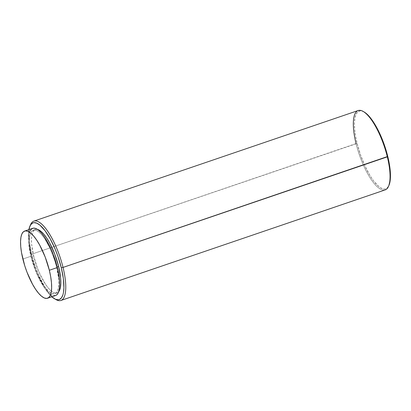 <?xml version="1.0" encoding="UTF-8"?>
<svg xmlns="http://www.w3.org/2000/svg" width="411" height="411" viewBox="0 0 411 411"><rect width="100%" height="100%" fill="white"/><g stroke="black" fill="none" stroke-linecap="round" stroke-linejoin="round"><path stroke-width="0.31" stroke-dasharray="2.06 1.54" d="M30.527 224.735A41.922 13.142 -108.8 0 0 31.77 254.152L31.036 254.799A40.525 12.705 71.2 0 1 28.893 229.6L28.395 234.748L28.976 244.036L31.036 254.799L31.77 254.152A41.922 13.142 71.2 0 1 30.198 225.598M363.956 111.874A41.085 12.88 -108.8 0 0 357.128 143.449L31.77 254.152L356.06 143.573A41.922 13.142 -108.8 0 0 385.225 189.887M32.685 228.311A35.495 11.128 -108.8 0 0 30.902 256.284L22.867 259.022L30.902 256.284L35.043 269.462L37.678 275.74L43.592 286.482L46.633 290.531L49.582 293.485L52.325 295.221L55.547 295.514M37.493 229.425A33.538 10.516 -108.8 0 0 35.325 229.477A33.538 10.516 -108.8 0 0 33.64 255.909L31.632 256.592A33.538 10.516 71.2 0 1 33.317 230.16A33.538 10.516 71.2 0 1 56.646 267.212L57.247 267.011L56.646 267.212A33.538 10.516 71.2 0 1 54.966 293.649A33.538 10.516 71.2 0 1 31.632 256.592L33.64 255.909L37.555 268.357L40.047 274.291L45.631 284.443L48.508 288.27L51.293 291.055L53.882 292.699L56.173 293.13L58.716 291.676A33.538 10.516 -108.8 0 1 56.975 292.961L54.966 293.649M358.166 110.533A41.922 13.142 -108.8 0 0 356.06 143.573L357.128 143.449L360.539 154.921L364.973 165.967L370.049 175.636L373.578 180.897L378.752 186.507L380.375 187.693L383.376 188.968L384.727 189.045L387.064 188.068L388.986 185.299M363.941 111.864L361.521 110.939L360.17 110.862L357.837 111.838L356.06 114.273L354.919 118.085L354.446 123.12L354.667 129.188L355.577 136.051L357.128 143.449A41.085 12.88 -108.8 0 0 373.769 181.143A41.085 12.88 -108.8 0 0 388.991 185.284M55.279 299.162A41.922 13.142 71.2 0 1 31.77 254.152A41.922 13.142 -108.8 0 0 56.071 299.645M51.801 296.793L48.996 293.906L45.523 289.282L40.396 280.389L35.762 269.847L31.036 254.799A40.525 12.705 71.2 0 0 51.801 296.793M37.488 229.425L36.127 229.307L34.221 230.103L32.772 232.092L31.837 235.205L31.457 239.315L31.637 244.262L33.64 255.909A33.538 10.516 -108.8 0 0 56.975 292.961M29.982 231.08L28.996 234.373L28.59 238.719L28.78 243.959L30.902 256.284A35.495 11.128 -108.8 0 0 55.598 295.499M56.646 267.212L58.655 278.858L58.835 283.806L58.449 287.916L57.519 291.029L56.071 293.017L54.165 293.814L51.873 293.382L49.284 291.743L46.5 288.954L43.623 285.126L38.038 274.974L35.546 269.046L31.632 256.592L30.363 250.551L29.443 239.998L29.828 235.888L30.763 232.78L32.212 230.787L34.118 229.99L36.409 230.422L38.999 232.066L41.783 234.851L44.66 238.678L50.245 248.83L54.899 260.97L56.646 267.212M388.575 186.265A41.922 13.142 71.2 0 1 373.044 182.037A41.922 13.142 71.2 0 1 356.06 143.573M35.325 229.477L33.317 230.16"/><path stroke-width="0.62" d="M60.936 300.467L385.225 189.887A41.922 13.142 -108.8 0 0 387.326 156.848L63.037 267.427A41.922 13.142 -108.8 0 0 46.058 228.963A41.922 13.142 -108.8 0 0 30.527 224.735L29.833 226.363A40.525 12.705 71.2 0 1 44.845 230.448A40.525 12.705 71.2 0 1 61.265 267.633L63.037 267.427L387.768 156.457A41.085 12.88 -108.8 0 0 363.956 111.874L363.031 111.355A41.922 13.142 71.2 0 1 387.326 156.848A41.922 13.142 -108.8 0 0 358.166 110.533L33.877 221.113A41.922 13.142 71.2 0 1 63.037 267.427A41.922 13.142 71.2 0 1 60.936 300.467A41.922 13.142 71.2 0 1 55.279 299.162M28.893 229.6A40.525 12.705 71.2 0 1 29.833 226.363M356.06 143.573A41.922 13.142 71.2 0 1 363.031 111.355M55.547 295.514L56.764 294.836L58.3 292.724L59.287 289.436L59.693 285.085L59.503 279.845L57.376 267.525A35.495 11.128 -108.8 0 0 32.685 228.311L24.645 231.049A35.495 11.128 71.2 0 1 49.341 270.263L57.376 267.525L53.24 254.347L50.599 248.069L44.691 237.327L41.645 233.273L38.696 230.324L35.957 228.588L33.532 228.131L31.513 228.973L29.982 231.08M47.558 298.237L55.598 295.499A35.495 11.128 -108.8 0 0 57.376 267.525L49.341 270.263A35.495 11.128 71.2 0 1 47.558 298.237A35.495 11.128 71.2 0 1 22.867 259.022A35.495 11.128 71.2 0 1 24.645 231.049M37.488 229.425L41.008 231.378L43.792 234.167L46.669 237.995L49.526 242.716L54.745 254.08L58.655 266.528A33.538 10.516 -108.8 0 1 58.716 291.676L59.528 290.341L60.463 287.232L60.843 283.122L60.664 278.17L58.655 266.528L57.247 267.011L58.655 266.528A33.538 10.516 -108.8 0 0 37.493 229.425M30.198 225.598A41.922 13.142 71.2 0 1 33.877 221.113M388.837 185.633L390.301 179.448L390.229 170.719L388.626 160.208L384.362 144.985L379.923 133.94L374.847 124.271L369.561 116.816L366.15 113.4L363.941 111.864M28.857 229.785L29.34 227.745L30.784 224.647L32.823 222.957L34.036 222.659L36.805 223.178L39.934 225.161L45.035 230.694L50.229 238.858L55.074 248.948L57.9 256.315L61.265 267.633L63.325 278.401L63.905 287.685L63.443 292.653L62.96 294.692L61.511 297.79L59.477 299.48L58.259 299.778L55.49 299.254L51.801 296.793A40.525 12.705 71.2 0 0 54.524 298.776A40.525 12.705 71.2 0 0 61.265 267.633L63.037 267.427A41.922 13.142 -108.8 0 1 56.071 299.645L54.524 298.776M49.341 270.263L50.681 276.654L51.462 282.588L51.652 287.828L51.247 292.175L50.26 295.468L48.729 297.574L46.71 298.417L44.285 297.96L41.547 296.223L38.598 293.274L35.552 289.221L32.531 284.227L27.003 272.2L24.717 265.629L21.521 252.631L20.74 246.703L20.55 241.463L20.956 237.111L21.942 233.818L23.478 231.712L25.492 230.874L27.917 231.326L30.661 233.063L33.61 236.017L36.651 240.065L39.677 245.059L45.2 257.086L49.341 270.263M387.326 156.848A41.922 13.142 71.2 0 1 388.575 186.265L388.991 185.284A41.085 12.88 -108.8 0 0 387.768 156.457L387.326 156.848"/></g></svg>

